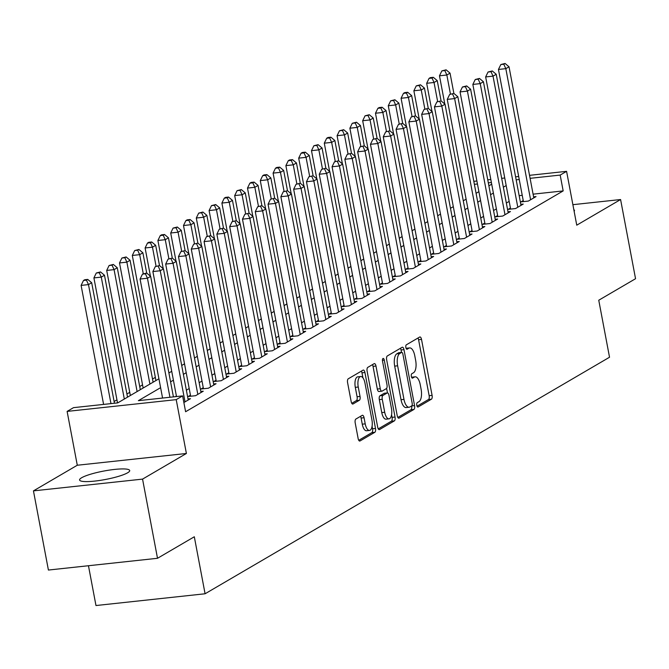 <?xml version="1.0" encoding="UTF-8"?>
<svg xmlns="http://www.w3.org/2000/svg" width="669" height="669" viewBox="0 0 669 669"><rect width="100%" height="100%" fill="white"/><g stroke="black" fill="none" stroke-linecap="round" stroke-linejoin="round"><path stroke-width="1" d="M416.787 405.347A2.25 0.945 83.8 0 0 417.908 407.07A2.25 0.945 83.8 0 0 418.075 407.011L431.421 399.201A3.211 1.355 83.8 0 0 432.09 395.362L421.52 339.409A3.211 1.355 83.8 0 0 419.923 336.95A3.211 1.355 83.8 0 0 419.68 337.034L406.326 344.836A2.25 0.945 83.8 0 0 405.857 347.529A2.25 0.945 83.8 0 0 406.978 349.251A2.25 0.945 83.8 0 0 407.153 349.193L408.876 348.181A10.269 4.323 83.8 0 1 409.662 347.913A10.269 4.323 83.8 0 1 414.78 355.774L415.658 360.44A10.269 4.323 83.8 0 1 413.517 372.742L411.795 373.745A2.25 0.945 83.8 0 0 411.326 376.438A2.25 0.945 83.8 0 0 412.447 378.161A2.25 0.945 83.8 0 0 412.614 378.102L414.345 377.09A10.269 4.323 83.8 0 1 415.123 376.823A10.269 4.323 83.8 0 1 420.241 384.683L421.119 389.35A10.269 4.323 83.8 0 1 418.978 401.651L417.255 402.654A2.25 0.945 83.8 0 0 416.787 405.347M127.637 472.782A25.506 4.298 -10.7 0 0 129.702 470.524A25.506 4.298 -10.7 0 0 109.348 470.106A25.506 4.298 -10.7 0 0 81.643 477.741A25.506 4.298 -10.7 0 0 79.578 479.999A25.506 4.298 -10.7 0 0 99.932 480.417A25.506 4.298 -10.7 0 0 127.637 472.782M574.136 211.329A25.506 4.298 -10.7 0 0 574.462 210.417A25.506 4.298 -10.7 0 0 573.826 209.681M355.866 419.062A3.211 1.355 83.8 0 0 355.197 422.9L358.158 438.596A3.211 1.355 83.8 0 0 359.763 441.055A3.211 1.355 83.8 0 0 360.006 440.971L374.832 432.299A3.211 1.355 83.8 0 0 375.501 428.461L364.923 372.508A3.211 1.355 83.8 0 0 363.326 370.049A3.211 1.355 83.8 0 0 363.083 370.133L348.256 378.805A3.211 1.355 83.8 0 0 347.587 382.643L351.175 401.609A3.211 1.355 83.8 0 0 352.772 404.059A3.211 1.355 83.8 0 0 353.015 403.984L359.362 400.271A3.211 1.355 83.8 0 0 360.031 396.424L358.25 387.025A8.588 3.613 83.8 0 1 360.691 376.522A8.588 3.613 83.8 0 1 364.973 383.094L371.931 419.931A8.588 3.613 83.8 0 1 369.489 430.435A8.588 3.613 83.8 0 1 365.215 423.862L364.053 417.724A3.211 1.355 83.8 0 0 362.447 415.265A3.211 1.355 83.8 0 0 362.205 415.349L355.866 419.062M157.508 558.289L48.411 570.047L33.45 490.87L142.556 479.113L157.508 558.289L194.311 536.772L205.082 593.771L609.526 357.238L598.755 300.23L635.55 278.714L620.589 199.538L576.753 225.177L566.584 171.339L560.179 175.077L563.173 190.916L185.606 411.728L182.612 395.897L176.215 399.636L67.117 411.402L73.515 407.655L117.744 402.889L158.929 378.796M142.556 479.113L186.392 453.482L176.215 399.636M397.235 415.75A3.211 1.355 83.8 0 0 398.833 418.209A3.211 1.355 83.8 0 0 399.075 418.125L413.902 409.453A3.211 1.355 83.8 0 0 414.571 405.606L403.992 349.653A3.211 1.355 83.8 0 0 402.395 347.203A3.211 1.355 83.8 0 0 402.153 347.278L387.326 355.95A3.211 1.355 83.8 0 0 386.657 359.797L397.235 415.75M394.367 420.876L379.54 429.548A3.211 1.355 83.8 0 1 379.298 429.632A3.211 1.355 83.8 0 1 377.692 427.173L367.122 371.22A3.211 1.355 83.8 0 1 367.791 367.373L374.138 363.668A3.211 1.355 83.8 0 1 374.381 363.585A3.211 1.355 83.8 0 1 375.978 366.043L380.268 388.731A3.211 1.355 83.8 0 0 381.865 391.189A3.211 1.355 83.8 0 0 382.116 391.106L386.322 388.647A3.211 1.355 83.8 0 0 386.991 384.8L382.526 361.176A2.25 0.945 83.8 0 1 383.161 358.425A2.25 0.945 83.8 0 1 384.282 360.148L395.036 417.038A3.211 1.355 83.8 0 1 394.367 420.876L391.415 421.194L378.286 428.871M620.589 199.538L572.881 204.681M523.225 200.566L520.984 201.871L528.359 201.076L536.036 196.586L533.594 196.853M510.422 208.051L508.189 209.355L515.556 208.561L523.233 204.07L520.8 204.338M497.627 215.535L495.386 216.84L502.762 216.045L510.439 211.555L507.997 211.822M484.824 223.02L482.592 224.332L489.959 223.538L497.636 219.039L495.202 219.307M472.03 230.504L469.789 231.817L477.164 231.022L484.841 226.532L482.399 226.791M459.227 237.988L456.994 239.301L464.361 238.507L472.038 234.016L469.605 234.275M446.432 245.473L444.191 246.786L451.567 245.991L459.243 241.501L456.802 241.76M433.629 252.957L431.396 254.27L438.764 253.476L446.44 248.985L444.007 249.244M420.834 260.442L418.593 261.755L425.969 260.96L433.646 256.47L431.204 256.729M408.031 267.935L405.799 269.239L413.166 268.445L420.843 263.954L418.409 264.222M395.237 275.419L392.996 276.723L400.371 275.929L408.048 271.438L405.606 271.706M382.434 282.903L380.201 284.208L387.568 283.413L395.245 278.923L392.812 279.19M369.639 290.388L367.398 291.692L374.774 290.898L382.451 286.407L380.009 286.675M356.836 297.872L354.603 299.185L361.971 298.391L369.648 293.9L367.214 294.159M344.042 305.357L341.8 306.67L349.176 305.875L356.853 301.385L354.411 301.644M331.239 312.841L328.997 314.154L336.373 313.36L344.05 308.869L341.616 309.128M318.444 320.326L316.203 321.638L323.579 320.844L331.255 316.353L328.814 316.613M305.641 327.81L303.4 329.123L310.776 328.328L318.452 323.838L316.019 324.097M292.846 335.294L290.605 336.607L297.973 335.813L305.658 331.322L303.216 331.581M280.043 342.787L277.802 344.092L285.178 343.297L292.855 338.807L290.421 339.074M267.249 350.272L265.008 351.576L272.375 350.782L280.06 346.291L277.618 346.559M254.446 357.756L252.205 359.061L259.58 358.266L267.257 353.776L264.824 354.043M241.651 365.241L239.41 366.553L246.777 365.759L254.463 361.26L252.021 361.528M228.848 372.725L226.607 374.038L233.983 373.243L241.66 368.753L239.226 369.012M216.054 380.209L213.812 381.522L221.18 380.728L228.865 376.237L226.423 376.496M203.251 387.694L201.009 389.007L208.385 388.212L216.062 383.722L213.628 383.981M190.456 395.178L188.215 396.491L195.582 395.697L203.267 391.206L200.825 391.465M183.875 402.546L190.464 398.691L188.031 398.95M563.173 190.916L533.093 194.161M522.238 195.323L519.161 195.657M509.168 201.394L506.341 203.05M496.373 208.887L493.546 210.534M483.57 216.371L480.743 218.019M470.775 223.856L467.949 225.503M457.972 231.34L455.146 232.988M445.178 238.825L442.351 240.48M432.375 246.309L429.548 247.965M419.58 253.794L416.754 255.449M406.777 261.278L403.951 262.934M393.982 268.762L391.156 270.418M381.179 276.247L378.353 277.903M368.385 283.74L365.558 285.387M355.582 291.224L352.755 292.871M342.787 298.709L339.961 300.356M329.984 306.193L327.158 307.849M317.19 313.677L314.363 315.333M304.387 321.162L301.56 322.818M291.592 328.646L288.765 330.302M278.789 336.131L275.963 337.786M265.994 343.615L263.168 345.271M253.191 351.108L250.365 352.755M240.397 358.592L237.57 360.24M227.594 366.077L224.767 367.724M214.791 373.561L211.973 375.209M201.996 381.046L199.17 382.701M189.193 388.53L186.375 390.186M176.399 396.015L175.245 396.692M155.342 377.383L152.515 379.039M142.547 384.867L139.721 386.523M129.744 392.352L126.918 394.008M116.95 399.836L114.123 401.492M88.459 565.731L95.976 605.537L205.082 593.771M186.392 453.482L77.286 465.239L33.45 490.87M77.286 465.239L67.117 411.402M160.61 387.669L138.383 400.664L182.612 395.897M506.174 185.564L503.347 187.211M493.379 193.048L490.553 194.704M480.576 200.533L477.75 202.189M467.782 208.017L464.955 209.673M454.979 215.502L452.152 217.157M442.184 222.986L439.357 224.642M429.381 230.471L426.554 232.126M416.586 237.963L413.76 239.611M403.783 245.448L400.957 247.095M390.989 252.932L388.162 254.58M378.186 260.417L375.359 262.072M365.391 267.901L362.565 269.557M352.588 275.385L349.762 277.041M339.793 282.87L336.967 284.526M326.99 290.354L324.164 292.01M314.196 297.839L311.369 299.495M301.393 305.332L298.566 306.979M288.598 312.816L285.772 314.463M275.795 320.3L272.969 321.948M263.001 327.785L260.174 329.441M250.198 335.269L247.371 336.925M237.403 342.754L234.576 344.41M224.6 350.238L221.774 351.894M211.805 357.723L208.979 359.378M199.002 365.207L196.176 366.863M186.208 372.7L183.381 374.347M173.405 380.184L170.578 381.832M560.179 175.077L530.099 178.322M519.244 179.493L516.167 179.827M473.811 181.332L476.888 181.006M487.743 179.836L490.82 179.501M501.675 178.33L504.752 178.004M515.598 176.833L518.676 176.499M529.53 175.328L566.584 171.339M491.381 182.495L488.311 182.829M477.457 183.992L474.38 184.326M168.906 372.968L171.732 371.312M181.7 365.483L184.527 363.827M194.503 357.999L197.33 356.343M207.298 350.514L210.125 348.858M220.101 343.021L222.928 341.374M232.896 335.537L235.722 333.89M245.699 328.053L248.525 326.405M258.493 320.568L261.32 318.921M271.296 313.084L274.123 311.428M284.091 305.599L286.917 303.943M296.894 298.115L299.72 296.459M309.688 290.63L312.515 288.975M322.491 283.146L325.318 281.49M335.294 275.661L338.113 274.006M348.089 268.169L350.916 266.521M360.892 260.684L363.71 259.037M373.687 253.2L376.513 251.552M386.49 245.715L389.308 244.06M399.284 238.231L402.111 236.575M412.087 230.746L414.905 229.091M424.882 223.262L427.708 221.606M437.685 215.778L440.503 214.122M450.48 208.293L453.306 206.637M463.283 200.8L466.109 199.153M476.077 193.316L478.904 191.668M488.88 185.831L491.707 184.184M415.123 376.823L412.171 377.14A10.269 4.323 83.8 0 0 411.577 377.308M409.662 347.913L406.71 348.231A10.269 4.323 83.8 0 0 406.116 348.398M417.038 406.208L428.478 399.518A3.211 1.355 83.8 0 0 429.147 395.68L418.577 339.727A3.211 1.355 83.8 0 0 417.983 338.021M401.509 352.412L401.049 349.971A3.211 1.355 83.8 0 0 400.455 348.273M397.821 417.448L410.95 409.771A3.211 1.355 83.8 0 0 411.627 405.949M411.694 405.907A2.25 0.945 83.8 0 0 412.163 403.223L402.88 354.102A2.25 0.945 83.8 0 0 401.76 352.387A2.25 0.945 83.8 0 0 401.592 352.438L399.769 353.508A10.269 4.323 83.8 0 0 397.629 365.809L403.976 399.376A10.269 4.323 83.8 0 0 409.094 407.237A10.269 4.323 83.8 0 0 409.871 406.978L411.694 405.907L414.571 405.606M398.992 352.722A2.25 0.945 83.8 0 0 398.816 352.705A2.25 0.945 83.8 0 0 398.64 352.755L401.592 352.438M409.094 407.237L406.15 407.555A10.269 4.323 83.8 0 1 401.024 399.694L394.685 366.127A10.269 4.323 83.8 0 1 396.826 353.826L398.64 352.755M379.164 391.424A3.211 1.355 83.8 0 1 378.922 391.507A3.211 1.355 83.8 0 1 377.316 389.049L373.034 366.361A3.211 1.355 83.8 0 0 372.441 364.655M386.607 388.371L387.468 392.912M391.582 414.696L392.084 417.356L395.036 417.038M384.717 412.28A8.588 3.613 83.8 0 0 388.998 418.853A8.588 3.613 83.8 0 0 391.44 408.349L388.99 395.371A3.211 1.355 83.8 0 0 387.384 392.912A3.211 1.355 83.8 0 0 387.142 392.996L382.936 395.454A3.211 1.355 83.8 0 0 382.267 399.301L384.717 412.28L381.765 412.597A8.588 3.613 83.8 0 0 386.046 419.17L388.998 418.853M384.692 393.263A3.211 1.355 83.8 0 0 384.441 393.23A3.211 1.355 83.8 0 0 384.198 393.313L387.142 392.996M381.765 412.597L379.315 399.619A3.211 1.355 83.8 0 1 379.984 395.772L384.198 393.313M391.415 421.194A3.211 1.355 83.8 0 0 392.084 417.356M369.489 430.435L366.545 430.752A8.588 3.613 83.8 0 1 362.264 424.179L361.101 418.041A3.211 1.355 83.8 0 0 360.507 416.344M360.691 376.522L357.739 376.839A8.588 3.613 83.8 0 0 355.306 387.343L358.25 387.025M351.76 403.307L356.41 400.589A3.211 1.355 83.8 0 0 357.079 396.742L355.306 387.343M362.924 377.851L361.979 372.825A3.211 1.355 83.8 0 0 361.385 371.128M358.751 440.302L371.88 432.617A3.211 1.355 83.8 0 0 372.549 428.779L372.081 426.278M482.6 227.836L457.83 96.729L453.875 93.409L449.652 94.471L453.875 93.409L450.045 73.138L446.85 75.012L439.474 75.806L444.81 104.03M444.818 70.571L446.098 69.827L441.866 70.889L444.818 70.571L446.85 75.012L450.438 94.011M446.098 69.827L450.045 73.138M439.474 75.806L441.866 70.889M530.592 199.772L505.823 68.656L509.025 66.783L533.795 197.899M523.426 201.612L498.447 69.451L505.823 68.656L503.79 64.216L505.07 63.463L500.847 64.533L503.79 64.216M500.847 64.533L498.447 69.451M509.025 66.783L505.07 63.463M469.805 235.321L445.027 104.213L441.08 100.894L436.849 101.964L441.08 100.894L437.25 80.623L434.047 82.496L426.68 83.29L432.007 111.514M432.023 78.056L433.303 77.311L430.351 77.629L429.072 78.373L432.023 78.056L434.047 82.496L437.643 101.496M433.303 77.311L437.25 80.623M426.68 83.29L429.072 78.373M457.002 242.805L432.233 111.698L428.277 108.378L424.054 109.448L428.277 108.378L424.447 88.107L421.253 89.981L413.877 90.775L419.212 118.998M419.22 85.54L420.5 84.796L416.269 85.858L419.22 85.54L421.253 89.981L424.84 108.98M420.5 84.796L424.447 88.107M413.877 90.775L416.269 85.858M444.208 250.298L419.43 119.182L415.482 115.862L411.251 116.933L415.482 115.862L411.652 95.6L408.45 97.465L401.082 98.259L406.409 126.483M406.426 93.024L407.705 92.28L404.753 92.598L403.474 93.342L406.426 93.024L408.45 97.465L412.045 116.465M407.705 92.28L411.652 95.6M401.082 98.259L403.474 93.342M431.405 257.782L406.635 126.667L402.679 123.347L398.456 124.417L402.679 123.347L398.849 103.085L395.655 104.949L388.279 105.744L393.615 133.967M393.623 100.509L394.902 99.765L390.671 100.827L393.623 100.509L395.655 104.949L399.242 123.957M394.902 99.765L398.849 103.085M388.279 105.744L390.671 100.827M517.798 207.256L493.02 76.141L496.222 74.267L521 205.383M510.623 209.096L485.652 76.935L493.02 76.141L490.996 71.7L492.275 70.956L488.044 72.018L490.996 71.7M488.044 72.018L485.652 76.935M496.222 74.267L492.275 70.956M504.995 214.741L480.225 83.625L483.428 81.752L508.197 212.867M497.828 216.58L472.849 84.419L480.225 83.625L478.193 79.185L479.472 78.44L475.249 79.502L478.193 79.185M475.249 79.502L472.849 84.419M483.428 81.752L479.472 78.44M492.2 222.225L467.422 91.109L470.625 89.236L495.403 220.352M485.025 224.065L460.055 91.904L467.422 91.109L465.398 86.669L466.678 85.925L462.446 86.987L465.398 86.669M462.446 86.987L460.055 91.904M470.625 89.236L466.678 85.925M457.83 96.729L454.627 98.594L447.252 99.388L472.23 231.549M479.397 229.71L454.627 98.594L452.595 94.153M449.652 94.471L447.252 99.388M418.61 265.267L393.832 134.151L389.885 130.831L385.653 131.902L389.885 130.831L386.055 110.569L382.852 112.442L375.485 113.237L380.812 141.452M380.828 108.002L382.108 107.249L379.156 107.567L377.876 108.319L380.828 108.002L382.852 112.442L386.448 131.442M382.108 107.249L386.055 110.569M375.485 113.237L377.876 108.319M445.027 104.213L441.824 106.078L434.457 106.873L459.427 239.034M466.602 237.194L441.824 106.078L439.801 101.646M436.849 101.964L434.457 106.873M405.807 272.751L381.037 141.636L377.082 138.324L372.859 139.386L377.082 138.324L373.252 118.053L370.057 119.927L362.682 120.721L368.017 148.936M368.025 115.486L369.305 114.733L365.073 115.804L368.025 115.486L370.057 119.927L373.645 138.926M369.305 114.733L373.252 118.053M362.682 120.721L365.073 115.804M432.233 111.698L429.03 113.571L421.654 114.366L446.633 246.518M453.799 244.678L429.03 113.571L426.998 109.131M424.054 109.448L421.654 114.366M393.012 280.236L368.234 149.12L364.287 145.809L360.056 146.871L364.287 145.809L360.457 125.538L357.254 127.411L349.887 128.205L355.214 156.421M355.231 122.971L356.51 122.218L352.279 123.288L355.231 122.971L357.254 127.411L360.85 146.411M356.51 122.218L360.457 125.538M349.887 128.205L352.279 123.288M419.43 119.182L416.227 121.056L408.859 121.85L433.83 254.011M441.005 252.163L416.227 121.056L414.203 116.615M411.251 116.933L408.859 121.85M380.209 287.72L355.44 156.605L351.484 153.293L347.261 154.355L351.484 153.293L347.654 133.022L344.46 134.895L337.084 135.69L342.419 163.913M342.428 130.455L343.707 129.702L339.476 130.773L342.428 130.455L344.46 134.895L348.047 153.895M343.707 129.702L347.654 133.022M337.084 135.69L339.476 130.773M406.635 126.667L403.432 128.54L396.056 129.334L421.035 261.495M428.202 259.647L403.432 128.54L401.4 124.1M398.456 124.417L396.056 129.334M367.415 295.205L342.637 164.097L338.69 160.777L334.458 161.839L338.69 160.777L334.86 140.507L331.657 142.38L324.289 143.174L329.616 171.398M329.633 137.939L330.912 137.187L327.961 137.505L326.681 138.257L329.633 137.939L331.657 142.38L335.253 161.38M330.912 137.187L334.86 140.507M324.289 143.174L326.681 138.257M393.832 134.151L390.629 136.024L383.262 136.819L408.232 268.98M415.407 267.14L390.629 136.024L388.605 131.584M385.653 131.902L383.262 136.819M354.612 302.689L329.834 171.582L325.887 168.262L321.664 169.324L325.887 168.262L322.057 147.991L318.862 149.864L311.486 150.659L316.822 178.882M316.83 145.424L318.11 144.68L313.878 145.742L316.83 145.424L318.862 149.864L322.45 168.864M318.11 144.68L322.057 147.991M311.486 150.659L313.878 145.742M381.037 141.636L377.834 143.509L370.459 144.303L395.438 276.464M402.604 274.625L377.834 143.509L375.802 139.068M372.859 139.386L370.459 144.303M341.809 310.173L317.039 179.066L313.092 175.746L308.861 176.817L313.092 175.746L309.262 155.476L306.059 157.349L298.692 158.143L304.019 186.367M304.035 152.908L305.315 152.164L302.363 152.482L301.083 153.226L304.035 152.908L306.059 157.349L309.655 176.348M305.315 152.164L309.262 155.476M298.692 158.143L301.083 153.226M368.234 149.12L365.031 150.993L357.664 151.788L382.635 283.949M389.81 282.109L365.031 150.993L363.008 146.553M360.056 146.871L357.664 151.788M329.014 317.658L304.236 186.551L300.289 183.231L296.066 184.301L300.289 183.231L296.459 162.96L293.265 164.833L285.889 165.628L291.224 193.851M291.232 160.393L292.512 159.648L289.56 159.966L288.28 160.711L291.232 160.393L293.265 164.833L296.852 183.833M292.512 159.648L296.459 162.96M285.889 165.628L288.28 160.711M355.44 156.605L352.237 158.478L344.861 159.272L369.84 291.433M377.007 289.593L352.237 158.478L350.205 154.037M347.261 154.355L344.861 159.272M316.211 325.151L291.441 194.035L287.494 190.715L283.263 191.786L287.494 190.715L283.664 170.453L280.462 172.318L273.094 173.112L278.421 201.336M278.429 167.877L279.717 167.133L276.765 167.451L275.486 168.195L278.429 167.877L280.462 172.318L284.057 191.326M279.717 167.133L283.664 170.453M273.094 173.112L275.486 168.195M303.417 332.635L278.639 201.52L274.691 198.2L270.468 199.27L274.691 198.2L270.861 177.937L267.667 179.802L260.291 180.597L265.626 208.82M265.635 175.37L266.914 174.617L263.962 174.935L262.683 175.688L265.635 175.37L267.667 179.802L271.254 198.81M266.914 174.617L270.861 177.937M260.291 180.597L262.683 175.688M290.614 340.12L265.844 209.004L261.897 205.684L257.665 206.754L261.897 205.684L258.067 185.422L254.864 187.295L247.497 188.089L252.823 216.304M252.832 182.854L254.12 182.102L251.168 182.42L249.888 183.172L252.832 182.854L254.864 187.295L258.451 206.295M254.12 182.102L258.067 185.422M247.497 188.089L249.888 183.172M277.819 347.604L253.041 216.488L249.094 213.177L244.862 214.239L249.094 213.177L245.264 192.906L242.069 194.779L234.694 195.574L240.029 223.789M240.037 190.339L241.317 189.586L237.085 190.657L240.037 190.339L242.069 194.779L245.657 213.779M241.317 189.586L245.264 192.906M234.694 195.574L237.085 190.657M265.016 355.088L240.246 223.973L236.299 220.661L232.068 221.723L236.299 220.661L232.469 200.391L229.266 202.264L221.899 203.058L227.226 231.282M227.234 197.823L228.522 197.071L225.57 197.388L224.291 198.141L227.234 197.823L229.266 202.264L232.854 221.263M228.522 197.071L232.469 200.391M221.899 203.058L224.291 198.141M252.221 362.573L227.443 231.457L223.496 228.146L219.265 229.208L223.496 228.146L219.666 207.875L216.472 209.748L209.096 210.543L214.431 238.766M214.44 205.308L215.719 204.555L211.488 205.626L214.44 205.308L216.472 209.748L220.059 228.748M215.719 204.555L219.666 207.875M209.096 210.543L211.488 205.626M239.418 370.057L214.649 238.95L210.702 235.63L206.47 236.692L210.702 235.63L206.872 215.359L203.669 217.233L196.301 218.027L201.628 246.251M201.637 212.792L202.916 212.048L198.693 213.11L201.637 212.792L203.669 217.233L207.256 236.232M202.916 212.048L206.872 215.359M196.301 218.027L198.693 213.11M226.624 377.542L201.846 246.435L197.899 243.115L193.667 244.185L197.899 243.115L194.069 222.844L190.874 224.717L183.498 225.512L188.834 253.735M188.842 220.277L190.121 219.532L187.169 219.85L185.89 220.594L188.842 220.277L190.874 224.717L194.462 243.717M190.121 219.532L194.069 222.844M183.498 225.512L185.89 220.594M213.821 385.026L189.051 253.919L185.104 250.599L180.873 251.669L185.104 250.599L181.274 230.328L178.071 232.202L170.704 232.996L176.031 261.219M176.039 227.761L177.318 227.017L173.095 228.079L176.039 227.761L178.071 232.202L181.659 251.201M177.318 227.017L181.274 230.328M170.704 232.996L173.095 228.079M201.026 392.519L176.248 261.403L172.301 258.083L168.07 259.154L172.301 258.083L168.471 237.821L165.276 239.686L157.901 240.48L163.236 268.704M163.244 235.245L164.524 234.501L161.572 234.819L160.292 235.563L163.244 235.245L165.276 239.686L168.864 258.686M164.524 234.501L168.471 237.821M157.901 240.48L160.292 235.563M188.223 400.003L163.453 268.888L159.506 265.568L155.275 266.638L159.506 265.568L155.676 245.306L152.473 247.17L145.106 247.965L150.433 276.188M150.441 242.73L151.721 241.986L148.777 242.303L147.498 243.048L150.441 242.73L152.473 247.17L156.061 266.178M151.721 241.986L155.676 245.306M145.106 247.965L147.498 243.048M146.703 273.061L142.873 252.79L139.679 254.663L132.303 255.458L155.944 380.552M137.647 250.223L138.926 249.47L134.695 250.541L137.647 250.223L139.679 254.663L143.266 273.663M138.926 249.47L142.873 252.79M132.303 255.458L134.695 250.541M153.117 382.2L130.079 260.274L126.876 262.148L119.508 262.942L143.141 388.037M124.844 257.707L126.123 256.955L121.9 258.025L124.844 257.707L126.876 262.148L149.915 384.073M126.123 256.955L130.079 260.274M119.508 262.942L121.9 258.025M140.314 389.684L117.276 267.759L114.081 269.632L106.706 270.427L130.346 395.521M112.049 265.192L113.329 264.439L109.097 265.509L112.049 265.192L114.081 269.632L137.12 391.557M113.329 264.439L117.276 267.759M106.706 270.427L109.097 265.509M127.52 397.169L104.481 275.243L101.278 277.117L93.911 277.911L117.527 402.914M99.246 272.676L100.526 271.923L96.303 272.994L99.246 272.676L101.278 277.117L124.317 399.042M100.526 271.923L104.481 275.243M93.911 277.911L96.303 272.994M114.449 403.24L91.678 282.728L88.484 284.601L81.108 285.395L103.595 404.411M86.452 280.16L87.731 279.416L84.779 279.734L83.5 280.478L86.452 280.16L88.484 284.601L110.97 403.616M87.731 279.416L91.678 282.728M81.108 285.395L83.5 280.478M342.637 164.097L339.434 165.962L332.067 166.757L357.037 298.918M364.212 297.078L339.434 165.962L337.41 161.522M334.458 161.839L332.067 166.757M329.834 171.582L326.639 173.447L319.264 174.241L344.242 306.402M351.409 304.562L326.639 173.447L324.607 169.006M321.664 169.324L319.264 174.241M317.039 179.066L313.836 180.939L306.469 181.734L331.439 313.886M338.614 312.047L313.836 180.939L311.813 176.499M308.861 176.817L306.469 181.734M304.236 186.551L301.042 188.424L293.666 189.218L318.636 321.379M325.811 319.531L301.042 188.424L299.01 183.983M296.066 184.301L293.666 189.218M291.441 194.035L288.239 195.908L280.871 196.703L305.842 328.864M313.017 327.016L288.239 195.908L286.215 191.468M283.263 191.786L280.871 196.703M278.639 201.52L275.444 203.393L268.068 204.187L293.039 336.348M300.214 334.5L275.444 203.393L273.412 198.952M270.468 199.27L268.068 204.187M265.844 209.004L262.641 210.877L255.274 211.672L280.244 343.833M287.419 341.993L262.641 210.877L260.617 206.437M257.665 206.754L255.274 211.672M253.041 216.488L249.846 218.362L242.471 219.156L267.441 351.317M274.616 349.477L249.846 218.362L247.814 213.921M244.862 214.239L242.471 219.156M240.246 223.973L237.043 225.846L229.676 226.64L254.646 358.801M261.822 356.962L237.043 225.846L235.02 221.406M232.068 221.723L229.676 226.64M227.443 231.457L224.249 233.33L216.873 234.125L241.844 366.286M249.019 364.446L224.249 233.33L222.217 228.89M219.265 229.208L216.873 234.125M214.649 238.95L211.446 240.815L204.078 241.609L229.049 373.77M236.224 371.931L211.446 240.815L209.422 236.374M206.47 236.692L204.078 241.609M201.846 246.435L198.651 248.299L191.275 249.094L216.246 381.255M223.421 379.415L198.651 248.299L196.619 243.867M193.667 244.185L191.275 249.094M189.051 253.919L185.848 255.792L178.481 256.587L203.451 388.739M210.626 386.899L185.848 255.792L183.824 251.352M180.873 251.669L178.481 256.587M176.248 261.403L173.054 263.277L165.678 264.071L190.648 396.232M197.823 394.384L173.054 263.277L171.021 258.836M168.07 259.154L165.678 264.071M163.453 268.888L160.251 270.761L152.883 271.555L176.499 396.558M185.029 401.868L160.251 270.761L158.227 266.321M155.275 266.638L152.883 271.555M169.943 397.261L147.456 278.245L150.65 276.372L173.422 396.884M162.567 398.055L140.08 279.04L147.456 278.245L145.424 273.805L146.703 273.052L142.472 274.123L145.424 273.805M142.472 274.123L140.08 279.04M150.65 276.372L146.703 273.052M411.611 377.383L414.345 377.09M406.15 348.474L408.876 348.181M418.577 339.727L421.52 339.409M429.147 395.68L432.09 395.362M428.478 399.518L431.421 399.201M401.049 349.971L403.992 349.653M410.95 409.771L413.902 409.453M398.573 418.175L399.075 418.125M396.826 353.826L399.769 353.508M394.685 366.127L397.629 365.809M401.024 399.694L403.976 399.376M379.039 429.598L379.54 429.548M373.034 366.361L375.978 366.043M377.316 389.049L380.268 388.731M382.434 360.348L384.282 360.148M379.984 395.772L382.936 395.454M379.315 399.619L382.267 399.301M361.101 418.041L364.053 417.724M362.264 424.179L365.215 423.862M357.079 396.742L360.031 396.424M356.41 400.589L359.362 400.271M352.513 404.034L353.015 403.984M361.979 372.825L364.923 372.508M372.549 428.779L375.501 428.461M371.88 432.617L374.832 432.299M359.504 441.03L360.006 440.971M398.816 352.705L401.76 352.387M378.922 391.507L381.865 391.189M384.441 393.23L387.384 392.912"/></g></svg>
